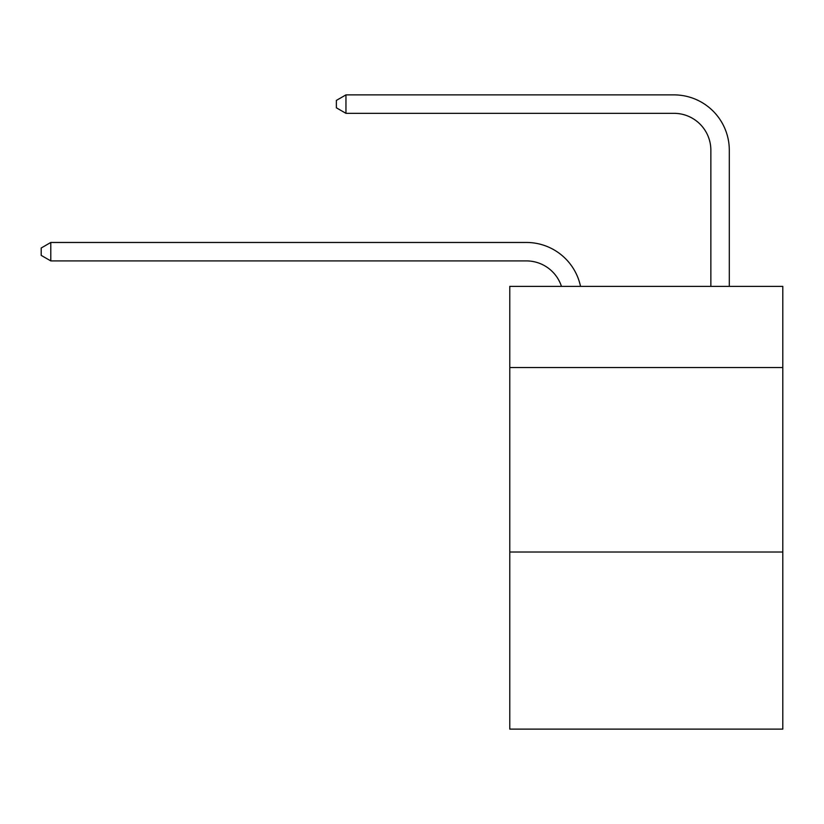 <?xml version="1.0" encoding="UTF-8"?>
<svg xmlns="http://www.w3.org/2000/svg" width="824" height="824" viewBox="0 0 824 824"><rect width="100%" height="100%" fill="white"/><g stroke="black" fill="none" stroke-linecap="round" stroke-linejoin="round"><path stroke-width="1.24" d="M782.8 367.545L782.8 286.371L509.778 286.371L509.778 367.545L782.8 367.545L782.8 729.116L509.778 729.116L509.778 367.545M782.8 552.018L509.778 552.018M561.453 286.371A36.895 36.895 0 0 0 526.371 260.909A36.895 36.895 0 0 1 561.453 286.371A36.895 36.895 0 0 0 526.371 260.909A36.895 36.895 0 0 1 561.453 286.371A36.895 36.895 0 0 0 526.371 260.909A36.895 36.895 0 0 1 561.453 286.371A36.895 36.895 0 0 0 526.371 260.909A36.895 36.895 0 0 1 561.453 286.371A36.895 36.895 0 0 0 526.371 260.909A36.895 36.895 0 0 1 561.453 286.371A36.895 36.895 0 0 0 526.371 260.909A36.895 36.895 0 0 1 561.453 286.371A36.895 36.895 0 0 0 526.371 260.909A36.895 36.895 0 0 1 561.453 286.371A36.895 36.895 0 0 0 526.371 260.909A36.895 36.895 0 0 1 561.453 286.371A36.895 36.895 0 0 0 526.371 260.909A36.895 36.895 0 0 1 561.453 286.371A36.895 36.895 0 0 0 526.371 260.909A36.895 36.895 0 0 1 561.453 286.371A36.895 36.895 0 0 0 526.371 260.909A36.895 36.895 0 0 1 561.453 286.371A36.895 36.895 0 0 0 526.371 260.909A36.895 36.895 0 0 1 561.453 286.371A36.895 36.895 0 0 0 526.371 260.909A36.895 36.895 0 0 1 561.453 286.371A36.895 36.895 0 0 0 526.371 260.909A36.895 36.895 0 0 1 561.453 286.371A36.895 36.895 0 0 0 526.371 260.909L50.789 260.909L41.2 255.378L41.2 248.003L50.789 242.462L526.371 242.462A55.342 55.342 0 0 1 580.529 286.371M710.855 286.371L710.855 150.226A36.895 36.895 0 0 0 673.96 113.331L345.956 113.331L336.367 107.8L336.367 100.415L345.956 94.884L673.96 94.884A55.342 55.342 0 0 1 729.302 150.226L729.302 286.371M50.789 242.462L526.371 242.462L50.789 242.462L526.371 242.462L50.789 242.462L526.371 242.462L50.789 242.462L526.371 242.462L50.789 242.462L526.371 242.462L50.789 242.462L526.371 242.462L50.789 242.462L526.371 242.462L50.789 242.462L526.371 242.462L50.789 242.462L526.371 242.462L50.789 242.462L526.371 242.462L50.789 242.462L526.371 242.462L50.789 242.462L526.371 242.462L50.789 242.462L526.371 242.462L50.789 242.462L526.371 242.462L50.789 242.462L50.789 260.909M710.855 150.226A36.895 36.895 0 0 0 673.96 113.331A36.895 36.895 0 0 1 710.855 150.226A36.895 36.895 0 0 0 673.96 113.331A36.895 36.895 0 0 1 710.855 150.226A36.895 36.895 0 0 0 673.96 113.331A36.895 36.895 0 0 1 710.855 150.226A36.895 36.895 0 0 0 673.96 113.331A36.895 36.895 0 0 1 710.855 150.226A36.895 36.895 0 0 0 673.96 113.331A36.895 36.895 0 0 1 710.855 150.226A36.895 36.895 0 0 0 673.96 113.331A36.895 36.895 0 0 1 710.855 150.226A36.895 36.895 0 0 0 673.96 113.331A36.895 36.895 0 0 1 710.855 150.226A36.895 36.895 0 0 0 673.96 113.331A36.895 36.895 0 0 1 710.855 150.226A36.895 36.895 0 0 0 673.96 113.331A36.895 36.895 0 0 1 710.855 150.226A36.895 36.895 0 0 0 673.96 113.331A36.895 36.895 0 0 1 710.855 150.226A36.895 36.895 0 0 0 673.96 113.331A36.895 36.895 0 0 1 710.855 150.226A36.895 36.895 0 0 0 673.96 113.331A36.895 36.895 0 0 1 710.855 150.226A36.895 36.895 0 0 0 673.96 113.331A36.895 36.895 0 0 1 710.855 150.226A36.895 36.895 0 0 0 673.96 113.331A36.895 36.895 0 0 1 710.855 150.226M345.956 94.884L673.96 94.884L345.956 94.884L673.96 94.884L345.956 94.884L673.96 94.884L345.956 94.884L673.96 94.884L345.956 94.884L673.96 94.884L345.956 94.884L673.96 94.884L345.956 94.884L673.96 94.884L345.956 94.884L673.96 94.884L345.956 94.884L673.96 94.884L345.956 94.884L673.96 94.884L345.956 94.884L673.96 94.884L345.956 94.884L673.96 94.884L345.956 94.884L673.96 94.884L345.956 94.884L673.96 94.884L345.956 94.884L345.956 113.331"/></g></svg>
